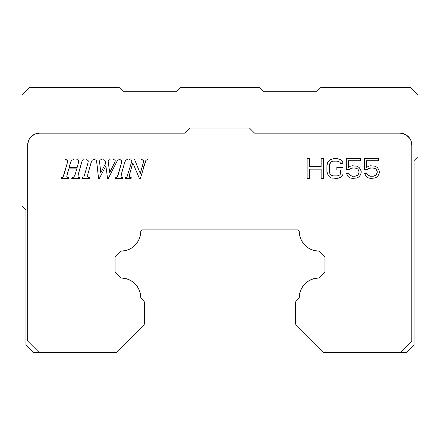 <?xml version="1.0" encoding="UTF-8"?>
<svg xmlns="http://www.w3.org/2000/svg" width="440" height="440" viewBox="0 0 440 440"><rect width="100%" height="100%" fill="white"/><g stroke="black" fill="none" stroke-linecap="round" stroke-linejoin="round"><path stroke-width="0.66" d="M317.02 91.3L320.98 87.34L410.08 87.34L418 95.26L418 156.64L414.04 160.6L414.04 344.74L414.04 160.6L418 156.64L418 95.26L410.08 87.34L320.98 87.34L317.02 91.3L263.56 91.3L317.02 91.3M259.6 87.34L263.56 91.3L259.6 87.34L180.4 87.34L259.6 87.34M176.44 91.3L180.4 87.34L176.44 91.3L122.98 91.3L176.44 91.3M119.02 87.34L122.98 91.3L119.02 87.34L29.722 87.34L119.02 87.34M25.96 210.1L22 206.14L22 95.062L29.722 87.34L22 95.062L22 206.14L25.96 210.1L25.96 344.74L25.96 210.1M400.186 352.66L406.12 352.66L414.04 344.74L406.12 352.66L323.351 352.66L296.907 326.216A4.752 4.752 0 0 1 295.515 322.856L295.515 303.264A4.752 4.752 0 0 1 296.907 299.904L299.216 297.6A19.8 19.8 0 0 1 318.802 278.014L324.94 271.871L324.94 257.23L318.802 251.091A19.8 19.8 0 0 1 299.216 231.501L299.624 235.312L300.762 238.964L302.577 242.336L305.014 245.295L307.967 247.726L311.339 249.546L314.996 250.679L318.802 251.091L324.94 257.23L324.94 271.871L318.802 278.014L314.991 278.427L311.339 279.56L307.967 281.38L305.014 283.811L302.583 286.764L300.762 290.136L299.624 293.793L299.216 297.6L296.318 300.625L295.609 302.335L295.515 322.856L295.878 324.676L296.907 326.216L323.351 352.66L400.186 352.66L411.791 341.055L400.186 352.66M25.96 344.74L33.88 352.66L39.276 352.66L27.671 341.055L27.671 145.035A11.88 11.88 0 0 1 39.55 133.155L184.882 133.155L190.031 128.007L249.431 128.007L254.579 133.155L399.911 133.155A11.88 11.88 0 0 1 411.791 145.035L411.791 341.055L411.791 145.035L410.883 140.487L409.789 138.435L406.511 135.157L402.226 133.381L399.911 133.155L254.579 133.155L249.431 128.007L190.031 128.007L184.882 133.155L39.55 133.155L35.002 134.057L31.147 136.637L29.673 138.435L28.573 140.487L27.671 145.035L27.671 341.055L39.276 352.66L33.88 352.66L25.96 344.74M77.088 167.684L69.014 167.684L70.873 161.53L71.687 160.182L73.579 159.665L73.788 158.928L65.659 158.928L65.461 159.665L66.66 159.77L67.584 160.452L67.282 163.014L64.125 174.334L63.069 176.957L61.474 177.689L61.265 178.42L68.535 178.42L68.745 177.689L67.793 177.573L66.77 176.715L68.69 168.878L76.747 168.878L75.229 174.334L73.865 177.133L71.957 177.689L71.759 178.42L79.921 178.42L80.13 177.689L78.007 177.023L77.951 175.67L81.928 161.546L82.638 160.171L83.98 159.665L84.189 158.928L77.005 158.928L76.808 159.665L77.853 159.775L78.667 160.397L78.678 161.716L77.088 167.684L69.014 167.684L77.088 167.684L78.386 163.014L77.088 167.684M82.132 177.689L81.922 178.42L89.238 178.42L89.447 177.689L87.588 176.864L87.813 174.334L91.333 161.86L92.158 160.259L93.676 159.665L93.885 158.928L86.317 158.928L86.119 159.665L88.105 160.523L87.939 163.014L84.249 175.934L83.798 176.886L82.132 177.689L83.798 176.886L82.132 177.689L81.922 178.42L89.238 178.42L89.441 177.689M105.567 163.653L100.749 172.612L99.539 161.073L100.089 160.006L101.398 159.665L101.607 158.928L94.49 158.928L94.281 159.665L95.986 160.017L96.597 161.332L98.593 178.728L99.171 178.728L105.892 165.963L107.597 178.728L108.174 178.728L117.266 160.776L118.927 159.665L119.141 158.928L113.449 158.928L113.278 159.665L114.769 159.918L115.214 161.216L109.714 172.546L108.119 161.117L108.427 160.155L109.995 159.665L110.204 158.928L103.087 158.928L102.878 159.665L104.555 160.045L105.116 160.798L105.567 163.653L100.749 172.612L105.567 163.653L105.331 161.722L105.567 163.653M115.66 177.689L115.445 178.42L122.76 178.42L122.975 177.689L121.11 176.864L121.336 174.334L124.856 161.86L125.681 160.259L127.199 159.665L127.413 158.928L119.845 158.928L119.647 159.665L121.627 160.523L121.468 163.014L117.777 175.934L117.326 176.886L115.66 177.689L117.326 176.886L115.66 177.689L115.445 178.42L122.76 178.42L122.975 177.689L121.11 176.864L121.336 174.334L121.11 176.864L121.913 177.518M127.006 176.886L131.895 161.018L130.889 160.023L129.371 159.665L129.569 158.928L134.332 158.928L140.278 173.476L143.264 163.014L143.528 160.386L141.433 159.665L141.631 158.928L147.637 158.928L147.422 159.665L145.893 160.331L140.305 178.728L139.502 178.728L132.798 162.877L129.597 174.334L129.316 177.111L131.285 177.689L131.076 178.42L125.169 178.42L125.384 177.689L125.169 178.42L131.076 178.42L131.285 177.689L129.316 177.111L129.272 175.714L132.798 162.877L139.502 178.728L140.305 178.728L145.893 160.331L147.422 159.665L147.637 158.928L141.631 158.928L141.433 159.665L143.528 160.386L143.555 161.711L140.278 173.476L134.332 158.928L129.569 158.928L129.371 159.665L130.889 160.023L131.895 161.018L127.006 176.886L125.384 177.689L127.006 176.886L126.297 177.43M321.145 166.623L321.145 158.62L323.62 158.62L323.62 178.42L321.145 178.42L321.145 169.153L309.595 169.153L309.595 178.42L307.12 178.42L309.595 178.42L309.595 169.153L321.145 169.153L321.145 178.42L323.62 178.42L323.62 158.62L321.145 158.62L321.145 166.623L309.595 166.623L309.595 158.62L307.12 158.62L307.12 178.42L307.12 158.62L309.595 158.62L309.595 166.623L321.145 166.623L309.595 166.623M340.533 169.994L340.533 173.365L340.12 174.631L338.882 175.472L337.233 175.89L333.52 175.89L331.87 175.472L330.632 174.631L329.808 173.365L329.395 171.677L329.395 165.363L329.808 163.674L330.632 162.41L331.87 161.568L333.52 161.15L337.233 161.15L338.882 161.568L337.233 161.15L333.52 161.15L331.87 161.568L330.632 162.41L329.808 163.674L329.395 165.363L329.395 171.677L329.808 173.365L330.632 174.631L331.87 175.472L333.52 175.89L337.233 175.89L338.882 175.472L340.12 174.631L340.533 173.365L340.533 169.994L336.82 169.994L336.82 167.47L343.007 167.47L343.007 173.784L342.595 175.472L343.007 173.784L343.007 167.47L336.82 167.47L336.82 169.994L340.533 169.994L340.533 173.365L340.12 174.631L338.882 175.472L337.233 175.89L333.52 175.89L331.87 175.472L330.632 174.631L329.808 173.365L329.395 171.677L329.395 165.363L330.632 162.41L331.87 161.568L333.52 161.15L337.233 161.15L338.882 161.568L340.12 162.41L340.533 163.674L343.007 163.674L342.595 161.568L340.945 159.885L337.233 158.62L333.52 158.62L329.808 159.885L328.158 161.568L326.92 165.363L326.92 171.677L328.158 175.472L329.808 177.155L331.458 177.997L337.233 178.42L340.945 177.155L342.595 175.472L340.945 177.155L339.295 177.997L337.233 178.42L331.458 177.997L329.808 177.155L328.158 175.472L326.92 171.677L326.92 165.363L327.333 163.257L328.158 161.568L329.808 159.885L333.52 158.62L339.295 159.044L340.945 159.885L342.595 161.568L343.007 163.674L340.533 163.674L340.12 162.41L338.882 161.568L340.12 162.41M348.37 167.47L350.433 166.205L352.495 165.781L357.033 166.205L359.095 167.47L360.333 169.153L361.158 171.259L361.158 172.942L360.333 175.048L359.095 176.737L357.033 177.997L352.495 178.42L350.433 177.997L348.37 176.737L346.308 173.365L348.783 173.365L349.608 175.048L350.845 175.89L354.97 176.314L357.858 175.048L358.683 173.784L359.095 171.677L357.858 169.153L354.97 167.888L350.845 168.311L349.195 169.571L346.308 169.571L349.195 169.571L350.845 168.311L354.97 167.888L357.858 169.153L358.683 170.418L359.095 171.677L358.683 173.784L357.858 175.048L354.97 176.314L350.845 175.89L349.608 175.048L348.783 173.365L346.308 173.365L348.37 176.737L350.433 177.997L352.495 178.42L357.033 177.997L359.095 176.737L360.333 175.048L361.158 172.942L361.158 171.259L360.333 169.153L359.095 167.47L357.033 166.205L352.495 165.781L350.433 166.205L348.37 167.47L348.37 160.727L360.333 160.727L360.333 158.62L346.308 158.62L346.308 169.571L346.308 158.62L360.333 158.62L360.333 160.727L348.37 160.727L348.37 167.47L348.37 160.727M366.52 167.47L368.583 166.205L370.645 165.781L375.183 166.205L377.245 167.47L378.483 169.153L379.308 171.259L379.308 172.942L378.483 175.048L377.245 176.737L375.183 177.997L370.645 178.42L368.583 177.997L366.52 176.737L364.458 173.365L366.933 173.365L367.757 175.048L368.995 175.89L373.12 176.314L376.007 175.048L376.833 173.784L377.245 171.677L376.007 169.153L373.12 167.888L368.995 168.311L367.345 169.571L364.458 169.571L367.345 169.571L368.995 168.311L373.12 167.888L376.007 169.153L376.833 170.418L377.245 171.677L376.833 173.784L376.007 175.048L373.12 176.314L368.995 175.89L367.757 175.048L366.933 173.365L364.458 173.365L366.52 176.737L368.583 177.997L370.645 178.42L375.183 177.997L377.245 176.737L378.483 175.048L379.308 172.942L379.308 171.259L378.483 169.153L377.245 167.47L375.183 166.205L370.645 165.781L368.583 166.205L366.52 167.47L366.52 160.727L378.483 160.727L378.483 158.62L364.458 158.62L364.458 169.571L364.458 158.62L378.483 158.62L378.483 160.727L366.52 160.727L366.52 167.47L366.52 160.727M144.485 322.856A4.752 4.752 0 0 1 143.094 326.216L116.65 352.66L39.276 352.66L116.65 352.66L143.682 325.495L144.485 322.856L144.485 303.264L144.485 322.856M143.094 299.904A4.752 4.752 0 0 1 144.485 303.264L143.682 300.625L140.784 297.6L143.682 300.625L144.485 303.264M78.557 162.327L78.667 160.397L78.386 163.014L78.667 160.397L76.808 159.665L78.535 160.16M76.808 159.665L77.005 158.928L84.189 158.928L83.98 159.665L82.638 160.171L83.98 159.665M78.26 174.334L81.428 163.014L78.26 174.334L78.007 177.023L80.13 177.689L78.007 177.023L77.946 175.681M78.584 177.441L80.13 177.689L79.921 178.42L71.759 178.42L71.957 177.689L73.865 177.133L75.229 174.334L76.747 168.878L75.229 174.334L73.865 177.133L71.957 177.689M68.69 168.878L76.747 168.878L68.69 168.878L67.155 174.334L68.69 168.878M67.155 174.334L66.77 176.715L68.745 177.689L66.77 176.715L67.777 177.568M68.745 177.689L68.535 178.42L61.265 178.42L61.474 177.689L63.069 176.957L61.474 177.689M64.125 174.334L63.069 176.957L67.282 163.014L64.125 174.334M67.584 160.452L67.282 163.014L67.584 160.452L65.461 159.665L67.584 160.452M65.461 159.665L65.659 158.928L73.788 158.928L73.579 159.665L71.687 160.182L70.34 162.965M69.014 167.684L70.323 163.014L69.014 167.684M84.249 175.934L87.939 163.014L84.783 174.334M88.105 160.523L87.939 163.014L88.105 160.523L86.119 159.665L86.317 158.928L93.885 158.928L93.676 159.665L92.846 159.863M92.895 159.847L93.676 159.665M90.987 162.998L92.158 160.259L90.981 163.014L87.813 174.334L87.588 176.864L87.813 174.334L87.588 176.864L89.447 177.689M105.331 161.722L104.555 160.045L105.331 161.722L104.555 160.045L102.878 159.665L103.087 158.928L110.204 158.928L109.995 159.665L108.427 160.155L109.995 159.665M108.185 160.606L108.427 160.155L108.163 161.761L109.714 172.546L114.136 163.653L109.714 172.546M115.099 161.596L114.136 163.653L115.099 161.596M114.769 159.918L115.264 160.82L114.769 159.918L113.278 159.665L113.449 158.928L119.141 158.928L118.927 159.665L117.266 160.776L118.927 159.665L117.266 160.776L108.174 178.728L107.597 178.728L105.892 165.963L99.171 178.728L98.593 178.728L96.833 162.789L95.986 160.017L96.586 161.282M96.608 161.37L96.388 160.622M94.281 159.665L94.49 158.928L101.607 158.928L101.398 159.665L100.089 160.006L99.539 161.073L99.666 162.789L99.539 161.073L100.089 160.006M99.6 162.278L100.749 172.612M117.326 176.886L121.468 163.014L118.311 174.334M120.753 159.869L119.647 159.665L119.845 158.928L127.413 158.928L127.199 159.665L126.374 159.863M121.468 163.014L121.627 160.523L119.647 159.665M126.423 159.847L127.199 159.665M124.509 163.014L125.681 160.259L124.509 163.014L121.336 174.334M130.889 160.023L129.371 159.665L130.889 160.023L131.895 161.018M143.555 161.733L140.278 173.476M142.577 159.797L143.528 160.386L143.555 161.711M143.616 161.062L143.561 161.684M143.407 167.624L145.893 160.331L143.407 167.624M129.283 175.676L132.798 162.877M130.224 177.551L129.316 177.111L129.267 175.764M131.285 177.689L130.273 177.562M309.595 169.153L321.145 169.153M350.845 168.311L352.495 167.888L356.62 168.311L357.858 169.153L358.683 170.418L359.095 172.524L357.858 175.048L356.62 175.89L352.495 176.314L349.608 175.048M368.995 168.311L370.645 167.888L374.77 168.311L376.007 169.153L376.833 170.418L377.245 172.524L376.007 175.048L374.77 175.89L370.645 176.314L367.757 175.048M121.198 278.014A19.8 19.8 0 0 1 140.784 297.6L140.376 293.793L139.238 290.136L137.418 286.764L134.987 283.811L132.033 281.38L128.662 279.56L125.01 278.427L121.198 278.014L115.06 271.871L121.198 278.014L125.01 278.427L128.662 279.56M115.06 257.23L115.06 271.871L115.06 257.23L121.198 251.091L115.06 257.23M299.216 231.501L297.611 229.9L142.389 229.9L140.784 231.501A19.8 19.8 0 0 1 121.198 251.091L125.004 250.679L128.662 249.546L132.033 247.726L134.987 245.295L137.423 242.336L139.238 238.964L140.376 235.312L140.784 231.501L142.389 229.9L297.611 229.9L299.216 231.501L299.624 235.312L300.762 238.964L302.577 242.336M129.597 174.334L129.195 176.418M130.246 177.556L130.724 177.634M125.681 160.259L124.861 161.838M109.175 159.814L108.427 160.155M114.136 163.653L114.637 162.63M115.264 160.82L115.148 160.292M88.198 161.777L88.231 161.31M92.158 160.259L91.339 161.832M62.359 177.507L63.069 176.957M143.094 326.216L144.392 323.785M139.238 290.136L137.418 286.764L134.987 283.811M121.198 251.091L125.004 250.679L128.662 249.546M314.996 250.679L318.802 251.091M311.339 279.56L307.967 281.38M305.014 283.811L302.583 286.764L300.762 290.136L299.624 293.793L299.216 297.6M296.907 299.904L295.878 301.444M295.878 324.676L296.907 326.216"/></g></svg>

